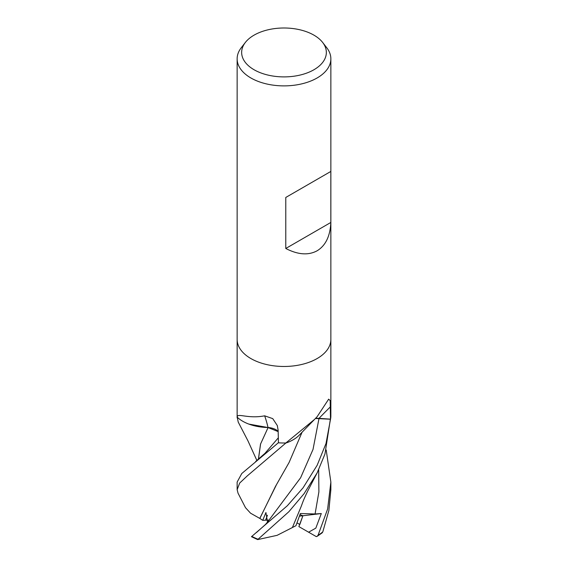 <?xml version="1.0" encoding="UTF-8"?>
<svg xmlns="http://www.w3.org/2000/svg" width="568" height="568" viewBox="0 0 568 568"><rect width="100%" height="100%" fill="white"/><g stroke="black" fill="none" stroke-linecap="round" stroke-linejoin="round"><path stroke-width="0.85" d="M299.925 434.435L299.222 435.173M285.86 442.976L314.452 419.489L299.584 434.797A37.282 21.527 180 0 1 286.442 442.862A6.333 3.656 0 0 0 285.995 442.948L285.981 442.948A46.825 27.03 180 0 1 285.974 442.948A6.333 3.656 180 0 1 285.995 442.948A6.333 3.656 0 0 0 285.86 442.976A46.86 27.058 180 0 1 278.455 442.806A46.825 27.03 180 0 1 278.313 442.777L278.434 442.16M258.376 459.327L260.52 444.091L268.082 427.562L278.164 431.609L268.103 427.548L248.848 424.09M238.24 422.109L237.175 417.047A46.86 27.058 180 0 1 237.175 417.019L237.261 416.813C237.502 412.936 248.145 419.028 264.66 415.826A793.347 186.737 119.6 0 1 268.039 427.512A37.282 21.527 180 0 1 252.362 425.247A37.282 21.527 180 0 1 237.374 417.352A6.333 3.656 -0 0 0 237.225 417.097L237.218 417.089A46.825 27.03 180 0 1 237.218 417.082A6.333 3.656 -0 0 0 237.175 417.019A46.86 27.058 180 0 1 237.14 415.939L237.14 339.529M267.5 522.063L265.923 512.521L262.743 520.338L265.554 520.196L267.471 515.247L265.554 520.196L268.337 520.054M322.659 42.465L326.777 47.776A46.86 27.058 180 0 1 330.86 58.823A46.86 27.058 180 0 1 317.136 77.958A46.86 27.058 180 0 1 266.065 83.823A46.86 27.058 180 0 1 237.14 58.823A46.86 27.058 180 0 1 241.222 47.776L245.34 42.465A42.351 24.452 180 0 1 254.052 35.159A42.351 24.452 180 0 1 322.659 42.465A42.351 24.452 180 0 1 313.948 69.736A42.351 24.452 180 0 1 259.981 72.583A42.351 24.452 180 0 1 245.34 42.465M317.136 358.55A46.86 27.058 180 0 0 330.86 339.416A46.86 27.058 180 0 1 317.136 358.55A46.86 27.058 180 0 1 266.065 364.415A46.86 27.058 180 0 1 237.14 339.416L237.14 58.823M330.832 171.444L330.832 222.464C330.193 236.153 325.627 245.589 317.136 250.772C308.396 255.536 297.944 254.769 285.775 248.479L285.775 197.458L330.832 171.444L285.775 197.458M264.66 415.826L272.732 418.623L277.312 425.553L278.128 430.189L278.455 442.806M314.452 419.489L317.136 416.692L328.68 399.141L330.185 400.639L330.491 419.141A46.825 27.03 180 0 1 330.477 419.227L315.446 418.488L330.512 419.227L326.004 443.523L317.136 465.306L303.063 487.834L287.337 505.74L251.461 536.703L257.673 539.6L288.856 511.732L304.029 493.741L317.136 472.895L324.953 454.038L330.86 416.053M330.512 419.227A46.86 27.058 180 0 0 330.86 415.939A46.86 27.058 180 0 1 330.533 419.149M315.559 418.375A13.476 7.782 180 0 1 319.017 418.353L330.491 419.141M286.442 442.862A788.853 660.939 59.4 0 1 287.365 441.854M285.995 442.948L285.917 442.976A46.86 27.058 180 0 1 278.313 442.799L278.434 442.174L278.313 442.799L241.769 473.527L237.14 482.076L237.14 489.644L239.682 483.063L247.215 475.948L285.917 442.976M237.374 417.352A788.853 185.679 119.6 0 0 237.261 416.813M268.039 427.512A13.476 7.782 180 0 1 278.164 431.396M258.44 459.271L260.584 443.984L268.103 427.548L252.362 425.247L268.082 427.59M330.477 419.227L319.003 418.495M330.832 222.464L285.775 248.479M316.312 536.625L298.882 526.6L302.9 515.737L300.003 514.608L302.9 515.744L299.819 524.498L297.036 522.887M292.406 527.516L295.942 525.712L300.373 513.507L315.077 513.969L321.303 513.557L299.478 516.149M317.086 536.391L322.155 532.862L322.801 531.868L328.879 510.483L330.86 489.644L330.86 482.076L327.637 508.985L318.037 535.297L317.086 536.391L316.035 536.469M259.881 518.385L275.452 486.456L289.105 462.451L302.126 432.099M262.743 520.338L259.782 518.392L276.261 485.115M259.746 518.392L250.552 513.188L245.504 507.693L238.042 493.194L237.14 489.644M256.516 532.493L265.533 524.434L267.812 521.708L300.628 477.738L313.018 449.444L319.01 418.453M308.573 532.216L315.822 528.134L321.303 513.564M257.673 539.6L277.12 535.333L292.392 527.544L301.182 506.464C303.12 501.324 303.156 500.635 307.813 490.866L317.484 472.2M326.209 450.005L330.86 482.076M319.017 418.353A789.662 661.613 59.4 0 1 330.491 406.738M257.723 539.103A46.86 27.058 180 0 1 251.794 536.355M255.671 461.486L264.979 453.328L278.327 437.814M315.077 513.969L318.889 491.902L318.676 469.729M322.801 531.868A46.86 27.058 180 0 1 318.037 535.297M330.86 415.939L330.86 339.529M330.86 339.416L330.86 58.823M237.14 416.053L237.14 417.849M256.899 460.52L247.946 440.832L238.169 421.967"/></g></svg>
